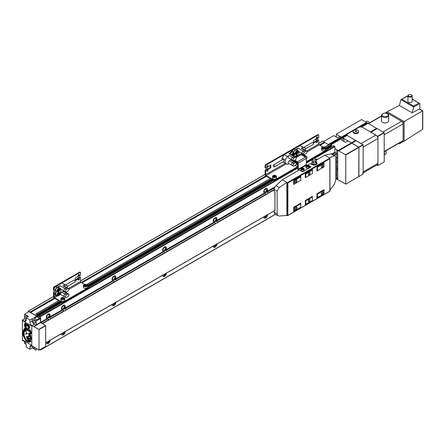 <?xml version="1.0" encoding="UTF-8"?>
<svg xmlns="http://www.w3.org/2000/svg" width="445" height="445" viewBox="0 0 445 445"><rect width="100%" height="100%" fill="white"/><g stroke="black" fill="none" stroke-linecap="round" stroke-linejoin="round"><path stroke-width="0.67" d="M317.691 159.31A2.681 1.546 120 0 0 317.535 159.193A2.681 1.546 120 0 0 316.195 159.327A2.681 1.546 120 0 0 315.811 159.594M316.623 159.922A1.608 0.929 120 0 0 316.061 159.994M266.889 192.24L266.983 191.461A2.681 1.546 120 0 0 266.972 188.385A2.681 1.546 120 0 0 265.632 188.519A2.681 1.546 120 0 0 263.879 190.872A2.681 1.546 120 0 0 264.274 193.024L266.789 194.154A2.681 1.546 120 0 0 267.401 193.92A2.681 1.546 120 0 0 268.012 193.447L268.196 192.991L266.889 192.24L274.576 187.807M264.169 192.946A2.681 1.546 120 0 0 265.376 192.752A2.681 1.546 120 0 0 267.095 190.505A2.681 1.546 120 0 0 266.839 188.324M265.376 191.873A1.608 0.929 120 0 0 266.427 190.454A1.608 0.929 120 0 0 266.182 189.169A1.608 0.929 120 0 0 265.376 189.247A1.608 0.929 120 0 0 264.324 190.666A1.608 0.929 120 0 0 264.575 191.956A1.608 0.929 120 0 0 265.376 191.873M49.473 317.769L49.562 316.985A2.681 1.546 120 0 0 49.551 313.909A2.681 1.546 120 0 0 48.21 314.042A2.681 1.546 120 0 0 46.464 316.395A2.681 1.546 120 0 0 46.858 318.548L49.367 319.682A2.681 1.546 120 0 0 49.979 319.443A2.681 1.546 120 0 0 50.591 318.976L50.775 318.52L49.473 317.769L62.751 310.104L64.536 310.922A2.681 1.546 120 0 0 65.148 310.688A2.681 1.546 120 0 0 65.76 310.215L65.943 309.759L64.642 309.008L113.314 280.912L115.099 281.73A2.681 1.546 120 0 0 115.711 281.496A2.681 1.546 120 0 0 116.323 281.023L116.507 280.567L115.205 279.816L163.871 251.72L165.662 252.538A2.681 1.546 120 0 0 166.274 252.304A2.681 1.546 120 0 0 166.886 251.831L167.07 251.375L165.768 250.624L214.434 222.528L216.226 223.345A2.681 1.546 120 0 0 216.837 223.112A2.681 1.546 120 0 0 217.449 222.639L217.633 222.183L216.331 221.432L264.998 193.336M46.747 318.47A2.681 1.546 120 0 0 47.954 318.275A2.681 1.546 120 0 0 49.673 316.028A2.681 1.546 120 0 0 49.417 313.847M47.954 317.402A1.608 0.929 120 0 0 49.006 315.983A1.608 0.929 120 0 0 48.761 314.693A1.608 0.929 120 0 0 47.954 314.776A1.608 0.929 120 0 0 46.903 316.189A1.608 0.929 120 0 0 47.153 317.48A1.608 0.929 120 0 0 47.954 317.402M64.642 309.008L64.731 308.229A2.681 1.546 120 0 0 64.72 305.153A2.681 1.546 120 0 0 63.379 305.287A2.681 1.546 120 0 0 61.633 307.64A2.681 1.546 120 0 0 62.027 309.792L62.751 310.104M61.916 309.714A2.681 1.546 120 0 0 63.123 309.52A2.681 1.546 120 0 0 64.842 307.272A2.681 1.546 120 0 0 64.586 305.092M63.123 308.641A1.608 0.929 120 0 0 64.175 307.228A1.608 0.929 120 0 0 63.93 305.938A1.608 0.929 120 0 0 63.123 306.015A1.608 0.929 120 0 0 62.072 307.434A1.608 0.929 120 0 0 62.322 308.724A1.608 0.929 120 0 0 63.123 308.641M115.205 279.816L115.294 279.037A2.681 1.546 120 0 0 115.283 275.961A2.681 1.546 120 0 0 113.942 276.095A2.681 1.546 120 0 0 112.196 278.448A2.681 1.546 120 0 0 112.585 280.6L113.314 280.912M112.479 280.522A2.681 1.546 120 0 0 113.686 280.328A2.681 1.546 120 0 0 115.405 278.081A2.681 1.546 120 0 0 115.149 275.9M113.686 279.449A1.608 0.929 120 0 0 114.738 278.036A1.608 0.929 120 0 0 114.493 276.745A1.608 0.929 120 0 0 113.686 276.823A1.608 0.929 120 0 0 112.635 278.242A1.608 0.929 120 0 0 112.885 279.532A1.608 0.929 120 0 0 113.686 279.449M165.768 250.624L165.857 249.845A2.681 1.546 120 0 0 165.846 246.769A2.681 1.546 120 0 0 164.505 246.903A2.681 1.546 120 0 0 162.753 249.256A2.681 1.546 120 0 0 163.148 251.408L163.871 251.72M163.042 251.33A2.681 1.546 120 0 0 164.249 251.136A2.681 1.546 120 0 0 165.968 248.889A2.681 1.546 120 0 0 165.712 246.708M164.249 250.257A1.608 0.929 120 0 0 165.301 248.844A1.608 0.929 120 0 0 165.056 247.554A1.608 0.929 120 0 0 164.249 247.631A1.608 0.929 120 0 0 163.198 249.05A1.608 0.929 120 0 0 163.448 250.34A1.608 0.929 120 0 0 164.249 250.257M216.331 221.432L216.42 220.653A2.681 1.546 120 0 0 216.409 217.577A2.681 1.546 120 0 0 215.069 217.711A2.681 1.546 120 0 0 213.316 220.064A2.681 1.546 120 0 0 213.711 222.216L214.434 222.528M213.606 222.138A2.681 1.546 120 0 0 214.813 221.944A2.681 1.546 120 0 0 216.531 219.696A2.681 1.546 120 0 0 216.276 217.516M214.813 221.065A1.608 0.929 120 0 0 215.864 219.652A1.608 0.929 120 0 0 215.619 218.362A1.608 0.929 120 0 0 214.813 218.439A1.608 0.929 120 0 0 213.761 219.858A1.608 0.929 120 0 0 214.012 221.148A1.608 0.929 120 0 0 214.813 221.065M268.196 214.301L268.012 214.407A2.681 1.546 120 0 0 267.401 214.646A2.681 1.546 120 0 0 266.789 215.113L217.449 243.604A2.681 1.546 120 0 0 216.837 243.838A2.681 1.546 120 0 0 216.226 244.305L166.886 272.796A2.681 1.546 120 0 0 166.274 273.03A2.681 1.546 120 0 0 165.662 273.497L116.323 301.988A2.681 1.546 120 0 0 115.711 302.222A2.681 1.546 120 0 0 115.099 302.689L65.76 331.18A2.681 1.546 120 0 0 65.148 331.414A2.681 1.546 120 0 0 64.536 331.881L50.591 339.935A2.681 1.546 120 0 0 49.979 340.169A2.681 1.546 120 0 0 49.367 340.642L48.883 340.92M46.313 342.478A2.681 1.546 120 0 0 46.87 343.662A2.681 1.546 120 0 0 48.21 343.529A2.681 1.546 120 0 0 50.101 340.108M46.747 343.579A2.681 1.546 120 0 0 47.954 343.384A2.681 1.546 120 0 0 49.846 340.253M46.858 342.166A1.608 0.929 120 0 0 47.153 342.589A1.608 0.929 120 0 0 47.954 342.505A1.608 0.929 120 0 0 49.056 340.892L45.679 342.845M61.482 333.717A2.681 1.546 120 0 0 62.039 334.901A2.681 1.546 120 0 0 63.379 334.774A2.681 1.546 120 0 0 65.27 331.347M61.916 334.818A2.681 1.546 120 0 0 63.123 334.623A2.681 1.546 120 0 0 65.014 331.497M62.027 333.405A1.608 0.929 120 0 0 62.322 333.828A1.608 0.929 120 0 0 63.123 333.75A1.608 0.929 120 0 0 64.225 332.137M112.045 304.525A2.681 1.546 120 0 0 112.602 305.709A2.681 1.546 120 0 0 113.942 305.582A2.681 1.546 120 0 0 115.834 302.155M112.479 305.626A2.681 1.546 120 0 0 113.686 305.431A2.681 1.546 120 0 0 115.578 302.305M112.591 304.213A1.608 0.929 120 0 0 112.885 304.636A1.608 0.929 120 0 0 113.686 304.558A1.608 0.929 120 0 0 114.788 302.945M162.609 275.333A2.681 1.546 120 0 0 163.165 276.517A2.681 1.546 120 0 0 164.505 276.384A2.681 1.546 120 0 0 166.397 272.963M163.042 276.434A2.681 1.546 120 0 0 164.249 276.239A2.681 1.546 120 0 0 166.141 273.108M163.154 275.021A1.608 0.929 120 0 0 163.448 275.444A1.608 0.929 120 0 0 164.249 275.366A1.608 0.929 120 0 0 165.351 273.753M213.172 246.141A2.681 1.546 120 0 0 213.728 247.325A2.681 1.546 120 0 0 215.069 247.192A2.681 1.546 120 0 0 216.96 243.771M213.606 247.242A2.681 1.546 120 0 0 214.813 247.047A2.681 1.546 120 0 0 216.704 243.916M213.717 245.829A1.608 0.929 120 0 0 214.012 246.252A1.608 0.929 120 0 0 214.813 246.174A1.608 0.929 120 0 0 215.914 244.561M263.735 216.949A2.681 1.546 120 0 0 264.291 218.133A2.681 1.546 120 0 0 265.632 218A2.681 1.546 120 0 0 267.523 214.579M264.169 218.05A2.681 1.546 120 0 0 265.376 217.855A2.681 1.546 120 0 0 267.267 214.724M264.274 216.637A1.608 0.929 120 0 0 264.575 217.06A1.608 0.929 120 0 0 265.376 216.982A1.608 0.929 120 0 0 266.477 215.369M266.789 215.113L266.299 215.397L266.789 215.113M216.226 244.305L215.742 244.589L216.226 244.305M165.662 273.497L165.178 273.781L165.662 273.497M115.099 302.689L114.615 302.973L115.099 302.689M64.536 331.881L64.052 332.165L64.536 331.881M165.79 250.057L213.873 222.3L165.857 249.845M115.227 279.249L163.309 251.492L115.294 279.037M64.664 308.441L112.746 280.684L64.731 308.229M49.495 317.202L62.183 309.876L49.562 316.985M47.014 318.631L40.667 322.297L47.014 318.631M216.353 220.865L264.436 193.108L216.42 220.653M331.742 145.209L325.773 148.658L331.697 145.309L331.586 144.425L330.351 144.002M326.535 149.097L331.18 146.416L331.18 145.61M331.18 146.416L331.436 146.833M332.003 153.92L334.901 152.246L334.901 146.628L333.511 145.71M334.901 152.246L336.67 153.809L336.67 174.768L335.78 175.28L336.67 174.768M319.894 145.265L324.744 142.461L322.72 141.104L318.72 143.418L322.72 141.104M324.744 142.461L328.727 144.814M39.238 316.178L37.53 317.168L36.902 316.317L36.902 315.138L37.463 315.11L37.313 314.32L36.151 313.736L35.823 315.505L30.577 312.473L54.846 298.462M28.235 312.04L28.552 311.016L30.577 312.473M39.872 349.659L40.551 349.97L40.623 349.242M42.392 323.676L40.94 322.692L47.582 318.859M40.667 322.297L40.94 322.692M40.623 322.147L40.623 316.523L39.277 315.505L39.794 317.986L39.177 318.119L39.794 317.758M54.023 291.859A0.718 0.412 120 0 0 53.517 292.732L53.517 296.531L28.447 311.005L53.517 296.531A1.43 0.823 -120 0 0 54.529 298.278L62.116 302.661A0.718 0.412 0 0 0 63.123 302.661L88.661 287.915A0.718 0.412 0 0 0 88.867 287.626L88.867 287.042A0.718 0.412 0 0 0 88.661 286.747L87.342 285.985M268.413 168.961L266.138 169.979L265.632 169.69A0.718 0.412 120 0 0 265.125 170.563L265.125 174.362L80.567 280.912L265.125 174.362A1.43 0.823 -120 0 0 266.138 176.109L273.719 180.492A0.718 0.412 0 0 0 274.732 180.492L297.738 167.209M337.733 162.358A6.08 3.51 60 0 1 336.67 160.957M343.267 141.093L343.902 140.731L343.902 138.54L342.822 137.917L347.295 135.336A2.859 1.652 0 0 0 347.996 136.003L355.778 140.581L338.517 150.788L345.62 154.715L358.765 147.123L351.817 143.162L338.701 150.744M355.778 140.581L338.517 150.788M347.195 135.269L342.561 137.944L342.311 137.622L347.161 134.835A2.859 1.652 0 0 0 347.996 136.003L361.145 143.59L375.908 135.069L362.758 127.476A2.859 1.652 0 0 0 358.714 127.476L347.996 133.667A2.859 1.652 0 0 0 347.161 134.835L342.622 137.961L331.464 144.352M347.256 134.407L330.958 144.058M366.702 122.598L341.549 137.36L336.314 134.162L361.596 119.566L366.702 122.598L328.683 144.786M336.67 170.713L337.733 170.157M336.67 167.937A1.074 0.617 -120 0 0 337.327 168.755L337.733 168.989M337.733 166.742A6.08 3.51 60 0 1 336.67 166.697M337.733 157.313L336.67 157.864M337.121 157.663A6.08 3.51 60 0 1 337.733 158.392M337.733 177.088A8.583 4.956 120 0 1 336.72 178.428L337.733 179.012L337.733 150.794L336.72 150.21L336.72 157.897M336.72 178.428L336.72 170.741M343.902 138.54L341.371 140.003L345.42 142.333L347.945 140.876L351.4 142.867L342.717 137.905L331.519 144.38M343.902 140.731A2.859 1.652 -120 0 0 344.002 141.521M323.548 141.532L333.789 135.619L337.683 137.867L340.208 136.409L341.287 137.032L328.265 144.547M358.765 176.609L358.92 147.384L351.795 143.184M347.167 134.696L342.055 137.65L341.704 137.327L330.468 143.818M331.252 144.23L342.311 137.622L331.013 144.091M330.752 143.941L341.805 137.333L330.546 143.83M347.161 134.757L331.058 144.119M338.384 150.621L334.901 148.524M331.703 146.678L331.18 146.377M351.85 143.151L356.172 140.72L363.165 144.936L363.165 174.067L358.92 176.52L358.92 147.384L345.771 154.977L345.62 154.715M358.92 176.52L345.771 184.108L345.771 154.977M335.78 178.517L345.771 184.108M367.492 123.02L360.606 126.997L367.492 123.02L367.904 123.365M359.093 127.292L366.986 122.731L367.253 122.976M361.524 127.059L367.998 123.31L377.004 128.622M376.681 128.271L370.412 131.892L362.758 127.476A2.859 1.652 0 0 0 361.613 127.07L361.407 127.125M370.83 132.187L377.927 136.409L377.927 165.546L376.743 165.034M336.314 134.162L336.164 136.993M363.165 144.936L358.92 147.384L358.765 147.123L363.014 144.669M331.575 144.414L342.695 137.933M331.008 144.085L342.188 137.638M347.523 134.028L341.682 137.349M328.477 144.669L366.569 122.436M367.336 123.054L360.506 126.997M367.843 123.348L361.44 127.042M376.943 128.599L370.824 132.132M377.927 165.546L384.202 161.924L384.202 132.788L377.099 128.566L370.88 132.165L377.099 128.566M367.086 122.731L359.343 127.203M384.046 132.527L377.777 136.148M384.202 132.788L377.927 136.409M367.592 123.026L360.717 126.992M403.509 141.271L399.899 143.574A0.718 0.412 -60 0 1 399.871 143.59A0.718 0.412 -60 0 1 399.515 143.624A0.718 0.412 -60 0 1 399.371 143.329L399.115 143.134M408.521 94.957L408.771 94.813A1.786 1.035 0 0 0 408.771 96.27A1.786 1.035 0 0 0 411.302 96.27A1.786 1.035 0 0 0 411.302 94.813A1.786 1.035 0 0 0 408.771 94.813L408.521 94.957A2.147 1.24 0 0 0 407.893 95.831L407.893 101.377A2.147 1.24 0 0 0 409.216 102.522A2.147 1.24 0 0 0 411.553 102.255A2.147 1.24 0 0 0 412.181 101.377L412.181 95.831A2.147 1.24 0 0 0 411.553 94.957A2.147 1.24 0 0 0 411.414 94.885M407.893 95.831A2.147 1.24 0 0 0 409.216 96.977A2.147 1.24 0 0 0 411.553 96.71A2.147 1.24 0 0 0 412.181 95.831M382.605 113.859L382.861 113.714A3.182 1.836 0 0 0 382.861 116.312A3.182 1.836 0 0 0 387.361 116.312A3.182 1.836 0 0 0 387.361 113.714A3.182 1.836 0 0 0 382.861 113.714L382.605 113.859A3.538 2.041 0 0 0 381.571 115.305L381.571 120.851A3.538 2.041 0 0 0 383.757 122.737A3.538 2.041 0 0 0 387.612 122.297A3.538 2.041 0 0 0 388.652 120.851L388.652 115.305A3.538 2.041 0 0 0 387.612 113.859A3.538 2.041 0 0 0 387.478 113.787M381.571 115.305A3.538 2.041 0 0 0 383.757 117.191A3.538 2.041 0 0 0 387.612 116.751A3.538 2.041 0 0 0 388.652 115.305M369.311 122.959A2.503 1.446 -120 0 0 367.937 121.407A2.503 1.446 -120 0 0 366.686 121.285L365.629 121.891M369.367 122.926A2.219 1.279 -120 0 0 368.137 121.524A2.219 1.279 -120 0 0 368.043 121.474M384.43 154.799L385.637 154.104A2.503 1.446 -120 0 0 386.154 152.958L386.154 152.724A2.219 1.279 -120 0 0 385.559 150.961L398.965 143.218A0.718 0.412 60 0 1 398.965 143.218M386.154 152.958A2.503 1.446 -120 0 0 385.498 150.994M402.564 141.143L403.109 141.171L403.081 123.543A2.147 1.24 -120 0 0 401.88 121.457L386.627 112.618A0.718 0.412 120 0 1 387.161 111.762L399.376 105.443L400.945 99.691L407.103 96.059L407.893 96.515M401.896 99.307L413.628 106.077L413.628 107.011L400.945 99.691L407.103 96.298L407.893 96.754M413.628 107.011L419.846 103.657L412.181 98.99M419.846 109.12L419.846 103.657L418.834 103.073L413.628 106.077M386.627 112.618L386.371 113.108M384.897 113.18L386.738 112.223M403.109 141.171A0.718 0.412 0 0 0 404.121 141.137L422.566 129.311A0.718 0.412 0 0 0 422.75 129.033L422.75 110.794L419.696 109.036A0.718 0.412 -60 0 0 419.368 109.053L422.539 110.916M402.859 141.315L402.859 140.731A0.718 0.412 60 0 1 402.708 141.059L384.452 151.6M402.859 140.731L384.452 151.356L384.452 154.51A2.147 1.24 60 0 1 384.202 155.333M386.099 113.264L386.521 113.019A0.718 0.412 60 0 1 386.877 113.058L386.399 113.33M386.371 112.763L386.877 113.058M399.115 143.474L398.82 143.301M401.88 121.457L403.081 122.153L422.566 110.9L422.566 129.311M399.376 105.443L412.12 112.802L419.368 109.053M412.12 112.802L413.594 107.267M362.575 173.216A2.859 1.652 -120 0 0 363.165 171.909L377.927 163.382A2.859 1.652 60 0 1 377.338 164.695L363.165 172.877M375.908 135.069A2.859 1.652 60 0 1 377.927 138.567L363.165 147.095L363.165 171.909M358.637 131.447L358.637 132.032A2.753 1.591 180 0 1 356.94 133.5A2.753 1.591 180 0 1 353.936 133.155A2.753 1.591 180 0 1 353.13 132.032L353.13 131.447A2.753 1.591 180 0 1 354.832 129.979A2.753 1.591 180 0 1 357.83 130.324A2.753 1.591 180 0 1 358.637 131.447A2.753 1.591 180 0 1 356.94 132.916A2.753 1.591 180 0 1 353.936 132.571A2.753 1.591 180 0 1 353.13 131.447M356.1 130.897L355.299 131.025L355.088 131.481L356.467 131.698L356.684 131.236L356.1 130.897L355.182 131.536M356.584 131.442L356.1 131.164M377.927 138.567L377.927 163.382M33.147 346.51A1.502 0.868 -120 0 0 34.204 348.201A1.502 0.868 -120 0 0 34.955 348.274A1.502 0.868 -120 0 0 35.177 348.023M34.204 320.639A1.502 0.868 -120 0 0 33.453 320.567A1.502 0.868 -120 0 0 33.225 321.768A1.502 0.868 -120 0 0 34.204 323.092A1.502 0.868 -120 0 0 34.955 323.17A1.502 0.868 -120 0 0 35.183 321.963A1.502 0.868 -120 0 0 34.204 320.639M25.51 342.667A1.608 0.929 -120 0 0 25.799 343.184M27.362 317.107A1.608 0.929 -120 0 0 26.466 316.089A1.608 0.929 -120 0 0 25.665 316.006A1.608 0.929 -120 0 0 25.376 317.135A1.608 0.929 -120 0 0 26.216 318.537M34.004 326.485L36.279 325.139L36.051 320.806L32.229 318.598L29.954 319.944L29.954 322.191A2.859 1.652 -120 0 0 31.979 325.69L39.026 329.539L39.026 350.132L31.979 345.837A2.859 1.652 -120 0 0 30.549 345.693A2.859 1.652 -120 0 0 29.954 347L29.954 349.247L32.229 347.962L36.051 350.171L36.173 348.602M32.229 345.982L32.229 347.962M32.229 318.598L32.229 320.873A2.859 1.652 -120 0 0 34.254 324.377L35.928 325.345M29.954 349.247L26.216 347.083L26.216 344.842A2.859 1.652 -120 0 0 24.191 341.337L22.25 340.219L22.25 339.78L31.779 345.281L31.779 326.013L22.25 320.511L22.25 320.077L24.191 321.195A2.859 1.652 -120 0 0 25.621 321.34A2.859 1.652 -120 0 0 26.216 320.027L26.216 317.786L28.491 316.44L24.497 314.276L24.497 318.748L26.216 319.738M24.497 341.543L24.497 343.356L26.194 344.474M22.25 320.077L24.497 318.748M34.321 318.331L36.929 316.823L39.505 318.309M36.929 316.823L36.74 316.178L33.72 317.98L36.913 319.827L39.961 318.041L40.373 318.275L36.051 320.806M29.954 319.944L26.216 317.786M36.173 324.872L40.523 322.425L45.529 325.49L38.921 329.356M39.026 329.539L45.679 325.751L45.529 325.49M39.026 350.132L45.679 346.421L45.679 325.751M38.921 350.187L45.679 346.421M24.497 314.276L28.897 311.65L36.74 316.178M24.62 314.203L28.897 311.65M40.523 322.425L40.373 318.275M36.173 321.017L40.523 318.542M312.279 162.308L311.728 162.809L312.368 164.194L314.76 164.561L316.512 163.549L315.872 162.169M309.114 172.755L309.114 172.755A1.252 0.723 -60 0 1 309.998 173.266A1.252 0.723 -60 0 1 309.114 174.796A1.252 0.723 -60 0 1 308.229 174.284A1.252 0.723 -60 0 1 309.114 172.755L309.114 172.755M309.047 172.793A1.074 0.617 -60 0 1 309.525 172.771A1.074 0.617 -60 0 1 309.687 173.633A1.074 0.617 -60 0 1 308.986 174.579A1.074 0.617 -60 0 1 308.452 174.629A1.074 0.617 -60 0 1 308.229 174.212M309.114 199.61L309.114 199.61A1.252 0.723 -60 0 1 309.998 200.122A1.252 0.723 -60 0 1 309.114 201.657A1.252 0.723 -60 0 1 308.229 201.146A1.252 0.723 -60 0 1 309.114 199.61L309.114 199.61M309.047 199.649A1.074 0.617 -60 0 1 309.525 199.633A1.074 0.617 -60 0 1 309.687 200.489A1.074 0.617 -60 0 1 308.986 201.435A1.074 0.617 -60 0 1 308.452 201.49A1.074 0.617 -60 0 1 308.229 201.068M322.258 165.017L322.258 165.017A1.43 0.823 -60 0 1 323.27 165.601A1.43 0.823 -60 0 1 322.258 167.353A1.43 0.823 -60 0 1 321.251 166.769A1.43 0.823 -60 0 1 322.258 165.017L322.258 165.017M322.158 165.084A1.157 0.667 -60 0 1 322.647 165.073A1.157 0.667 -60 0 1 322.825 166.002A1.157 0.667 -60 0 1 322.069 167.02A1.157 0.667 -60 0 1 321.49 167.081A1.157 0.667 -60 0 1 321.257 166.653M295.97 207.053L295.97 207.053A1.43 0.823 -60 0 1 296.976 207.637A1.43 0.823 -60 0 1 295.97 209.389A1.43 0.823 -60 0 1 294.957 208.805A1.43 0.823 -60 0 1 295.97 207.053L295.97 207.053M295.864 207.12A1.157 0.667 -60 0 1 296.353 207.109A1.157 0.667 -60 0 1 296.531 208.037A1.157 0.667 -60 0 1 295.775 209.061A1.157 0.667 -60 0 1 295.196 209.117A1.157 0.667 -60 0 1 294.963 208.688M322.258 191.873L322.258 191.873A1.43 0.823 -60 0 1 323.27 192.457A1.43 0.823 -60 0 1 322.258 194.209A1.43 0.823 -60 0 1 321.251 193.625A1.43 0.823 -60 0 1 322.258 191.873L322.258 191.873M322.158 191.94A1.157 0.667 -60 0 1 322.647 191.929A1.157 0.667 -60 0 1 322.825 192.857A1.157 0.667 -60 0 1 322.069 193.881A1.157 0.667 -60 0 1 321.49 193.937A1.157 0.667 -60 0 1 321.257 193.508M295.97 180.197L295.97 180.197A1.43 0.823 -60 0 1 296.976 180.781A1.43 0.823 -60 0 1 295.97 182.533A1.43 0.823 -60 0 1 294.957 181.949A1.43 0.823 -60 0 1 295.97 180.197L295.97 180.197M295.864 180.264A1.157 0.667 -60 0 1 296.353 180.253A1.157 0.667 -60 0 1 296.531 181.182A1.157 0.667 -60 0 1 295.775 182.2A1.157 0.667 -60 0 1 295.196 182.261A1.157 0.667 -60 0 1 294.963 181.833M315.11 158.693A1.402 0.807 180 0 1 315.438 158.993A1.402 0.807 180 0 1 314.871 159.95A1.402 0.807 180 0 1 313.13 159.838A1.402 0.807 180 0 1 312.802 158.993A1.402 0.807 180 0 1 315.11 158.693M316.356 161.162L315.594 162.703A1.791 1.035 180 0 1 312.857 162.848A1.791 1.035 180 0 1 312.646 162.703L312.006 161.785L312.201 159.961A2.036 1.179 180 0 0 312.679 161.19A2.036 1.179 180 0 0 315.21 161.351A2.036 1.179 180 0 0 316.039 159.961L315.438 158.993M315.639 162.447L315.639 161.457L315.639 162.447M316.234 161.329L316.039 159.961M313.725 162.775L313.402 161.769L313.725 162.775M303.679 168.388A1.608 0.929 180 0 1 304.152 169.044L304.152 170.274A1.608 0.929 180 0 1 303.156 171.13A1.608 0.929 180 0 1 301.404 170.93A1.608 0.929 180 0 1 300.931 170.274L300.931 169.044A1.608 0.929 180 0 1 301.515 168.332M308.735 165.473A1.608 0.929 180 0 1 309.208 166.13L309.208 167.353A1.608 0.929 180 0 1 308.213 168.21A1.608 0.929 180 0 1 306.46 168.01A1.608 0.929 180 0 1 305.988 167.353L305.988 166.13A1.608 0.929 180 0 1 306.572 165.412M308.179 166.23L308.396 165.768L307.812 165.434L307.011 165.557L306.8 166.018L308.179 166.23M307.011 166.141L307.011 165.557M307.812 166.285L307.812 165.434M303.123 169.15L303.34 168.688L302.756 168.355L301.955 168.477L301.743 168.939L303.123 169.15M301.955 169.061L301.955 168.477M302.756 169.206L302.756 168.355M312.09 161.012L312.006 161.785M316.512 163.549L316.512 164.439M314.76 164.561L314.76 165.067M312.368 164.194L312.368 164.789M311.728 162.809L311.995 164.606M311.728 163.799L311.161 164.127M317.018 163.877A3.037 1.752 0 0 0 316.417 163.259M308.085 165.123L310.254 163.604L311.973 164.594A3.037 1.752 0 0 0 315.282 164.973A3.037 1.752 0 0 0 317.157 163.354A3.037 1.752 0 0 0 316.267 162.114L316.128 162.03M329.951 190.071L334.373 184.191L335.78 180.175L335.78 157.302L335.191 155.75L334.373 155.744L329.339 157.836L329.845 158.131L329.845 158.715L287.876 182.94L282.314 179.73L299.251 169.951L302.033 171.559A0.718 0.412 0 0 0 303.045 171.559L310.632 167.181A0.718 0.412 0 0 0 310.838 166.886A0.718 0.412 0 0 0 310.632 166.597L309.069 165.69M274.86 192.368L274.982 209.89M274.86 209.901L274.226 210.268L274.982 210.201L274.982 192.529L274.226 191.584L274.226 189.487A3.577 2.064 120 0 1 275.995 185.682L282.314 179.73M293.694 207.203L294.195 207.492L300.77 203.699L300.77 203.115L293.694 207.203L293.694 211.286L300.77 207.203L300.77 203.699M293.694 180.342L293.694 184.43L300.77 180.342L300.77 176.843L294.195 180.637L293.694 180.342L300.77 176.259L300.77 176.843M293.694 184.43L300.77 180.342M305.32 173.628L305.32 177.716L312.401 173.628L312.401 170.129L305.826 173.923L305.32 173.628L312.401 169.545L312.401 170.129M305.32 177.716L312.401 173.628M305.32 200.489L305.826 200.778L312.401 196.985L312.401 196.401L305.32 200.489L305.32 204.572L312.401 200.489L312.401 196.985M286.864 215.402L286.864 182.355L279.26 187.567L277.129 191.166L277.129 214.039L278.019 215.764L279.26 216.009L286.864 215.402L287.37 215.697L287.37 182.65L329.845 158.131L329.845 191.172L287.37 215.697L287.876 215.402L287.876 182.94M316.951 166.914L317.457 167.209L324.032 163.415L324.032 162.831L316.951 166.914L316.951 171.002L324.032 166.914L324.032 163.415M316.951 171.002L324.032 166.914M316.951 193.775L317.457 194.065L324.032 190.271L324.032 189.687L316.951 193.775L316.951 197.858L324.032 193.775L324.032 190.271M293.694 211.286L300.77 207.203M305.32 204.572L312.401 200.489M316.951 197.858L324.032 193.775M317.457 194.065L317.457 197.569M305.826 200.778L305.826 204.283M294.195 207.492L294.195 210.997M335.191 155.75L332.137 153.987A3.577 2.064 120 0 0 331.108 153.859L324.789 155.21L316.161 160.189M329.339 157.836L324.789 155.21M274.226 210.268L274.226 212.36A3.577 2.064 120 0 0 274.966 214.001L278.019 215.764M317.457 167.209L317.457 170.713M305.826 173.923L305.826 177.427M294.195 180.637L294.195 184.141M310.46 167.276L309.208 166.53M299.101 170.04L298.245 169.25L306.332 164.578L306.332 158.448A1.074 0.617 -120 0 0 305.576 157.135L300.87 154.715L296.264 157.374M306.332 164.578L306.872 165.184M294.162 160.473L297.738 162.831L297.738 168.961A1.074 0.617 -120 0 0 298.495 170.274L298.595 170.329M298.245 169.25L298.245 163.12A1.074 0.617 -120 0 0 297.482 161.808L294.668 160.183M266.789 166.808A0.879 0.506 120 0 0 266.894 166.758A0.879 0.506 120 0 0 267.506 165.562M267.401 167.047A0.879 0.506 120 0 0 267.973 166.274A0.879 0.506 120 0 0 267.84 165.568A0.879 0.506 120 0 0 267.401 165.612A0.879 0.506 120 0 0 266.828 166.391A0.879 0.506 120 0 0 266.961 167.092A0.879 0.506 120 0 0 267.401 167.047M266.789 170.897A0.879 0.506 120 0 0 266.894 170.847A0.879 0.506 120 0 0 267.506 169.651M267.401 171.136A0.879 0.506 120 0 0 267.973 170.363A0.879 0.506 120 0 0 267.84 169.656A0.879 0.506 120 0 0 267.401 169.701A0.879 0.506 120 0 0 266.828 170.474A0.879 0.506 120 0 0 266.961 171.18A0.879 0.506 120 0 0 267.401 171.136M295.102 165.362A1.969 1.135 0 0 0 295.586 165.818A1.969 1.135 0 0 0 297.738 166.063M275.867 175.63A1.969 1.135 180 0 1 276.445 176.431L275.822 175.53C274.098 174.946 272.991 175.247 272.512 176.431L272.512 178.011A1.969 1.135 0 0 0 273.085 178.812A1.969 1.135 0 0 0 275.233 179.057A1.969 1.135 0 0 0 276.445 178.011L276.445 176.431A1.969 1.135 180 0 1 275.233 177.483A1.969 1.135 180 0 1 273.085 177.232A1.969 1.135 180 0 1 272.512 176.431A1.969 1.135 180 0 1 273.169 175.586M275.166 176.687L273.786 176.587M275.21 176.676L275.477 176.103L274.743 175.68L273.747 175.836L273.48 176.409L274.209 176.832L275.21 176.676M273.747 176.565L273.747 175.836M274.743 176.442L274.743 175.68M297.666 163.693L296.426 163.576M296.409 163.665L297.738 163.627M297.243 163.448L297.243 162.692L296.292 162.837M297.738 162.976L297.243 162.692M265.776 168.266A0.718 0.412 120 0 1 265.632 167.937L265.632 165.896A0.718 0.412 120 0 1 266.138 165.017L265.632 164.728A0.718 0.412 120 0 0 265.125 165.601L265.125 167.643A0.718 0.412 120 0 0 265.27 167.971L265.776 168.266A0.718 0.412 120 0 0 266.138 168.227L270.688 165.017M268.263 168.755L270.182 167.643L270.432 165.162M268.663 169.106L270.688 167.937L270.938 165.162M267.907 168.666L265.632 169.69M266.138 169.979A0.718 0.412 120 0 0 265.632 170.858L265.125 170.563M315.683 139.04L316.195 139.329L318.214 138.161A0.718 0.412 120 0 0 318.72 137.288L318.72 135.241A0.718 0.412 120 0 0 318.57 134.913A0.718 0.412 120 0 0 318.214 134.952L292.682 149.692A0.718 0.412 120 0 0 292.176 150.566L292.176 151.3L292.176 150.566A0.718 0.412 120 0 0 292.026 150.243L291.52 149.948A0.718 0.412 120 0 0 291.164 149.982L265.632 164.728M292.026 150.243A0.718 0.412 120 0 0 291.67 150.277L291.164 149.982M265.632 170.858L265.632 174.651A0.718 0.412 -120 0 0 266.138 175.525L273.719 179.908A0.718 0.412 0 0 0 274.732 179.908L297.738 166.625M266.138 165.017L291.67 150.277M296.298 162.292L293.539 160.695L296.298 162.292M273.92 166.769A1.074 0.617 -120 0 0 274.459 166.825A1.074 0.617 -120 0 0 274.621 165.963A1.074 0.617 -120 0 0 273.92 165.017A1.074 0.617 -120 0 0 273.386 164.967A1.074 0.617 -120 0 0 273.219 165.824A1.074 0.617 -120 0 0 273.92 166.769M274.459 166.825L283.71 161.479A1.074 0.617 -120 0 0 283.877 160.623A1.074 0.617 -120 0 0 283.176 159.677A1.074 0.617 -120 0 0 282.636 159.621L273.386 164.967M291.803 154.71A1.969 1.135 -60 0 1 293.083 152.991A1.969 1.135 -60 0 1 294.067 152.891L292.704 152.107A1.969 1.135 120 0 0 291.72 152.201A1.969 1.135 120 0 0 290.44 153.92M288.866 163.571L287.476 164.377L282.72 162.052M293.461 152.54A2.503 1.446 120 0 0 292.971 151.756A2.503 1.446 120 0 0 291.72 151.884L290.407 151.122L284.338 154.626L282.063 158.142L285.195 159.955L287.476 156.434L289.317 155.372A1.535 0.89 120 0 0 288.316 156.723A1.535 0.89 120 0 0 288.549 157.958L291.786 159.827A1.535 0.89 120 0 0 292.003 159.894M284.338 154.626L287.476 156.434M294.023 165.985L295.385 165.195A1.485 0.857 120 0 0 296.359 163.888A1.485 0.857 120 0 0 296.131 162.692A1.485 0.857 120 0 0 295.385 162.77L294.023 163.554A1.485 0.857 120 0 0 293.049 164.867A1.485 0.857 120 0 0 293.277 166.057A1.485 0.857 120 0 0 294.023 165.985M296.131 162.692L294.662 161.846A1.485 0.857 120 0 0 293.917 161.919L292.554 162.709A1.485 0.857 120 0 0 291.581 164.021A1.485 0.857 120 0 0 291.809 165.212L293.277 166.057M294.023 160.556L295.385 159.766A1.485 0.857 120 0 0 296.359 158.453A1.485 0.857 120 0 0 296.131 157.263A1.485 0.857 120 0 0 295.385 157.335L294.023 158.125A1.485 0.857 120 0 0 293.049 159.438A1.485 0.857 120 0 0 293.277 160.628A1.485 0.857 120 0 0 294.023 160.556M296.131 157.263L294.662 156.417A1.485 0.857 120 0 0 293.917 156.49L292.554 157.28A1.485 0.857 120 0 0 291.581 158.592A1.485 0.857 120 0 0 291.809 159.783L293.277 160.628M294.857 161.958A1.535 0.89 120 0 0 294.69 161.802A1.535 0.89 120 0 0 293.917 161.88L292.554 162.67A1.535 0.89 120 0 0 291.547 164.021A1.535 0.89 120 0 0 291.786 165.256A1.535 0.89 120 0 0 292.003 165.323M294.69 161.802L291.453 159.933A1.535 0.89 120 0 0 290.685 160.011L289.317 160.801A1.535 0.89 120 0 0 288.316 162.152A1.535 0.89 120 0 0 288.549 163.387L291.786 165.256M294.857 156.529A1.535 0.89 120 0 0 294.69 156.373A1.535 0.89 120 0 0 293.917 156.451L292.554 157.241A1.535 0.89 120 0 0 291.547 158.592A1.535 0.89 120 0 0 291.786 159.827M292.604 155.116L293.211 153.87M293.238 155.528L293.867 154.738L293.867 153.898L293.238 153.842L292.604 154.626L292.604 155.172L293.238 155.528M293.211 154.359L293.867 154.738M293.917 156.451L288.861 153.531A1.535 0.89 -60 0 1 289.634 153.453L294.69 156.373M290.407 151.122A2.503 1.446 -60 0 1 291.659 151L292.971 151.756M291.77 159.816L291.77 160.117M288.861 153.531L291.72 151.884M285.195 159.955L285.195 163.487M282.063 158.142L282.063 159.955M316.339 142.289A0.879 0.506 120 0 0 316.445 142.239A0.879 0.506 120 0 0 317.057 141.043M316.951 142.528A0.879 0.506 120 0 0 317.524 141.755A0.879 0.506 120 0 0 317.391 141.048A0.879 0.506 120 0 0 316.951 141.093A0.879 0.506 120 0 0 316.378 141.866A0.879 0.506 120 0 0 316.512 142.572A0.879 0.506 120 0 0 316.951 142.528M316.339 138.2A0.879 0.506 120 0 0 316.445 138.15A0.879 0.506 120 0 0 317.057 136.954M316.951 138.44A0.879 0.506 120 0 0 317.524 137.666A0.879 0.506 120 0 0 317.391 136.96A0.879 0.506 120 0 0 316.951 137.004A0.879 0.506 120 0 0 316.378 137.778A0.879 0.506 120 0 0 316.512 138.484A0.879 0.506 120 0 0 316.951 138.44M324.917 147.312A1.969 1.135 180 0 1 325.49 148.118L324.872 147.217C323.142 146.628 322.041 146.928 321.557 148.118L321.557 149.692A1.969 1.135 0 0 0 322.136 150.493A1.969 1.135 0 0 0 324.277 150.744A1.969 1.135 0 0 0 325.49 149.692L325.49 148.118A1.969 1.135 180 0 1 324.277 149.164A1.969 1.135 180 0 1 322.136 148.919A1.969 1.135 180 0 1 321.557 148.118A1.969 1.135 180 0 1 322.213 147.267M324.216 148.369L322.836 148.274M324.255 148.363L324.522 147.785L323.793 147.367L322.792 147.518L322.525 148.096L323.259 148.519L324.255 148.363M322.792 148.252L322.792 147.518M323.793 148.124L323.793 147.367M292.682 149.692L292.176 149.398A0.718 0.412 120 0 0 291.703 150.054M318.57 134.913L318.069 134.624A0.718 0.412 120 0 0 317.708 134.657L292.176 149.398M315.939 139.185L313.414 140.642L313.486 143.14L315.689 141.955L315.939 141.516L315.433 141.226L313.414 142.684M315.939 141.516L316.195 141.082L315.689 140.787L315.433 141.226M315.689 140.787L317.708 139.619A0.718 0.412 120 0 1 318.069 139.585L318.57 139.875A0.718 0.412 120 0 0 318.214 139.914L317.708 139.619M316.195 141.082L318.214 139.914M306.555 151.022L318.72 144.002L318.72 140.203A0.718 0.412 120 0 0 318.57 139.875M306.332 162.247L326.808 150.421A0.718 0.412 0 0 0 327.019 150.132L327.019 149.548A0.718 0.412 0 0 0 326.808 149.253L325.49 148.491M306.332 161.663L326.808 149.837A0.718 0.412 0 0 0 327.019 149.548M318.72 144.002A0.718 0.412 -120 0 0 319.226 144.875L322.842 146.961M303.857 147.373L312.117 142.606A1.074 0.617 60 0 1 312.651 142.656A1.074 0.617 60 0 1 313.352 143.602A1.074 0.617 60 0 1 313.191 144.464L305.42 148.947M295.458 154.148A1.969 1.135 120 0 0 295.257 154.248A1.969 1.135 120 0 0 293.978 155.967M296.626 154.159A1.969 1.135 -60 0 1 295.641 154.254A1.969 1.135 -60 0 1 295.341 152.68A1.969 1.135 -60 0 1 296.626 150.95A1.969 1.135 -60 0 1 297.61 150.849L296.242 150.06A1.969 1.135 120 0 0 295.257 150.16A1.969 1.135 120 0 0 293.884 152.785M303.145 147.384L305.42 148.274L300.013 145.576L303.145 147.384L301.304 148.452A1.535 0.89 120 0 1 302.072 148.374L305.309 150.243A1.535 0.89 120 0 0 304.536 150.321L303.173 151.105A1.535 0.89 120 0 0 302.166 152.463A1.535 0.89 120 0 0 302.405 153.692A1.535 0.89 120 0 0 302.622 153.764M306.004 151.205L304.641 151.995A1.485 0.857 120 0 0 303.668 153.308A1.485 0.857 120 0 0 303.896 154.498A1.485 0.857 120 0 0 304.641 154.426L306.004 153.636A1.485 0.857 120 0 0 306.978 152.323A1.485 0.857 120 0 0 306.75 151.133A1.485 0.857 120 0 0 306.004 151.205L304.536 150.36L303.173 151.15A1.485 0.857 120 0 0 302.2 152.457A1.485 0.857 120 0 0 302.428 153.653L303.896 154.498M306.75 151.133L305.281 150.288A1.485 0.857 120 0 0 304.536 150.36M306.332 158.815A1.485 0.857 120 0 0 306.75 156.562A1.485 0.857 120 0 0 306.004 156.634L305.359 157.013M306.75 156.562L305.281 155.717A1.485 0.857 120 0 0 304.536 155.789L303.891 156.162M305.476 155.828A1.535 0.89 120 0 0 305.309 155.672A1.535 0.89 120 0 0 304.536 155.75L303.857 156.145M305.309 155.672L302.072 153.803A1.535 0.89 120 0 0 301.304 153.881L299.936 154.671A1.535 0.89 120 0 0 299.018 155.783M296.142 153.074L296.754 151.828M297.41 152.696L297.41 151.856L296.776 151.795L296.142 152.585L296.142 153.425L296.776 153.481L297.41 152.696L296.754 152.318M296.142 153.119L296.776 153.481M296.142 157.157L296.754 155.917M297.41 156.712L297.41 155.939L296.776 155.883L296.142 157.274M296.754 156.406L297.349 156.746M298.851 155.883L298.851 151.122A1.535 0.89 120 0 0 299.168 151.828L302.405 153.692M297.032 150.516L297.032 150.071A1.535 0.89 -60 0 1 298.117 148.191L295.257 149.837A2.503 1.446 120 0 0 293.511 152.574M292.287 151.361A2.503 1.446 -60 0 1 293.945 149.081L300.013 145.576M297.032 154.604L297.032 153.959M305.42 150.332L305.42 148.274M78.187 279.783A0.879 0.506 120 0 0 78.292 279.733A0.879 0.506 120 0 0 78.91 278.537M78.798 280.022A0.879 0.506 120 0 0 79.377 279.249A0.879 0.506 120 0 0 79.238 278.542A0.879 0.506 120 0 0 78.798 278.587A0.879 0.506 120 0 0 78.225 279.36A0.879 0.506 120 0 0 78.359 280.066A0.879 0.506 120 0 0 78.798 280.022M78.187 275.694A0.879 0.506 120 0 0 78.292 275.644A0.879 0.506 120 0 0 78.91 274.448M78.798 275.939A0.879 0.506 120 0 0 79.377 275.16A0.879 0.506 120 0 0 79.238 274.459A0.879 0.506 120 0 0 78.798 274.498A0.879 0.506 120 0 0 78.225 275.277A0.879 0.506 120 0 0 78.359 275.978A0.879 0.506 120 0 0 78.798 275.939M86.764 284.806A1.969 1.135 180 0 1 87.342 285.612L86.719 284.711C84.995 284.121 83.888 284.422 83.404 285.612L83.404 287.186A1.969 1.135 0 0 0 83.983 287.987A1.969 1.135 0 0 0 86.124 288.238A1.969 1.135 0 0 0 87.342 287.186L87.342 285.612A1.969 1.135 180 0 1 86.124 286.658A1.969 1.135 180 0 1 83.983 286.413A1.969 1.135 180 0 1 83.404 285.612A1.969 1.135 180 0 1 84.061 284.767M64.264 297.8A1.969 1.135 180 0 1 64.837 298.601L64.219 297.699C62.495 297.115 61.388 297.416 60.904 298.601L60.904 300.18A1.969 1.135 0 0 0 61.482 300.981A1.969 1.135 0 0 0 63.624 301.226A1.969 1.135 0 0 0 64.837 300.18L64.837 298.601A1.969 1.135 180 0 1 63.624 299.652A1.969 1.135 180 0 1 61.482 299.402A1.969 1.135 180 0 1 60.904 298.601A1.969 1.135 180 0 1 61.56 297.755M63.563 298.856L62.183 298.756M63.602 298.845L63.869 298.272L63.14 297.85L62.144 298.005L61.877 298.578L62.606 299.001L63.602 298.845M62.144 298.734L62.144 298.005M63.14 298.612L63.14 297.85M86.063 285.862L84.684 285.768M86.102 285.857L86.369 285.284L85.64 284.861L84.645 285.017L84.378 285.59L85.106 286.013L86.102 285.857M84.645 285.746L84.645 285.017M85.64 285.618L85.64 284.861M54.173 290.435A0.718 0.412 120 0 1 54.023 290.107L54.023 288.065A0.718 0.412 120 0 1 54.529 287.186L54.023 286.897A0.718 0.412 120 0 0 53.517 287.77L53.517 289.812A0.718 0.412 120 0 0 53.667 290.14L54.023 290.346M54.529 292.148A0.718 0.412 120 0 0 54.023 293.027L53.517 292.732M77.792 276.679L80.067 275.655A0.718 0.412 120 0 0 80.567 274.782L80.567 272.735A0.718 0.412 120 0 0 80.423 272.412L79.916 272.118A0.718 0.412 120 0 0 79.56 272.151L54.023 286.897M80.423 272.412A0.718 0.412 120 0 0 80.067 272.446L79.56 272.151M77.536 276.534L75.261 278.136L75.333 280.639L77.536 279.449L77.792 279.015L77.285 278.72L75.261 280.183M77.792 279.015L78.042 278.576L77.536 278.286L77.285 278.72M77.536 278.286L79.56 277.118A0.718 0.412 120 0 1 79.916 277.079L80.423 277.374A0.718 0.412 120 0 0 80.067 277.407L79.56 277.118M78.042 278.576L80.067 277.407M68.408 288.516L80.567 281.496L80.567 277.702A0.718 0.412 120 0 0 80.423 277.374M54.023 293.027L54.023 296.821A0.718 0.412 -120 0 0 54.529 297.694L62.116 302.077A0.718 0.412 0 0 0 63.123 302.077L88.661 287.331A0.718 0.412 0 0 0 88.867 287.042M54.529 287.186L80.067 272.446M80.567 281.496A0.718 0.412 -120 0 0 81.073 282.369L84.695 284.461M65.704 284.867L73.965 280.1A1.074 0.617 60 0 1 74.504 280.15A1.074 0.617 60 0 1 75.205 281.095A1.074 0.617 60 0 1 75.038 281.958L67.273 286.441M57.305 291.642A1.969 1.135 120 0 0 57.11 291.742A1.969 1.135 120 0 0 55.825 293.472A1.969 1.135 120 0 0 56.126 295.052L57.488 295.836A1.969 1.135 -60 0 1 57.188 294.262A1.969 1.135 -60 0 1 58.473 292.532A1.969 1.135 -60 0 1 59.458 292.432A1.969 1.135 -60 0 1 59.864 293.422M58.473 291.653A1.969 1.135 -60 0 1 57.488 291.753L58.579 291.664C59.953 290.463 60.247 289.356 59.458 288.343L58.089 287.559A1.969 1.135 120 0 0 57.11 287.654A1.969 1.135 120 0 0 55.825 289.389A1.969 1.135 120 0 0 56.126 290.963L57.488 291.753A1.969 1.135 -60 0 1 57.188 290.173A1.969 1.135 -60 0 1 58.473 288.443A1.969 1.135 -60 0 1 59.458 288.343A1.969 1.135 -60 0 1 59.864 289.339M64.998 284.883L67.273 285.773L61.861 283.07L64.998 284.883L63.151 285.946A1.535 0.89 120 0 1 63.919 285.868L67.156 287.737A1.535 0.89 120 0 0 66.388 287.815L65.02 288.605A1.535 0.89 120 0 0 64.019 289.956A1.535 0.89 120 0 0 64.252 291.191A1.535 0.89 120 0 0 64.475 291.258M67.851 288.705L66.489 289.489A1.485 0.857 120 0 0 65.515 290.802A1.485 0.857 120 0 0 65.743 291.992A1.485 0.857 120 0 0 66.489 291.92L67.851 291.13A1.485 0.857 120 0 0 68.825 289.823A1.485 0.857 120 0 0 68.597 288.627A1.485 0.857 120 0 0 67.851 288.705L66.388 287.854L65.02 288.644A1.485 0.857 120 0 0 64.052 289.956A1.485 0.857 120 0 0 64.28 291.147L65.743 291.992M68.597 288.627L67.128 287.781A1.485 0.857 120 0 0 66.388 287.854M67.851 294.134L66.489 294.918A1.485 0.857 120 0 0 65.515 296.231A1.485 0.857 120 0 0 65.743 297.421A1.485 0.857 120 0 0 66.489 297.349L67.851 296.559A1.485 0.857 120 0 0 68.825 295.252A1.485 0.857 120 0 0 68.597 294.056A1.485 0.857 120 0 0 67.851 294.134L66.388 293.283L65.02 294.073A1.485 0.857 120 0 0 64.052 295.385A1.485 0.857 120 0 0 64.28 296.576L65.743 297.421M68.597 294.056L67.128 293.211A1.485 0.857 120 0 0 66.388 293.283M67.323 293.322A1.535 0.89 120 0 0 67.156 293.166A1.535 0.89 120 0 0 66.388 293.244L65.02 294.034A1.535 0.89 120 0 0 64.019 295.385A1.535 0.89 120 0 0 64.252 296.62A1.535 0.89 120 0 0 64.475 296.687M67.156 293.166L63.919 291.303A1.535 0.89 120 0 0 63.151 291.375L61.788 292.165A1.535 0.89 120 0 0 60.698 294.045L60.698 288.616A1.535 0.89 120 0 0 61.015 289.322L64.252 291.191M57.995 290.568L58.601 289.322M59.257 290.19L59.257 289.35L58.623 289.295L57.995 290.079L57.995 290.924L58.623 290.98L59.257 290.19L58.601 289.812M57.995 290.613L58.623 290.98M57.995 294.657L58.601 293.411M59.257 294.279L59.257 293.439L58.623 293.377L57.995 294.167L57.995 295.007L58.623 295.063L59.257 294.279L58.601 293.9M57.995 294.701L58.623 295.063M58.879 288.01L58.879 287.565A1.535 0.89 -60 0 1 59.964 285.684L57.11 287.331A2.503 1.446 120 0 0 55.341 290.396L54.023 289.639A2.503 1.446 -60 0 1 55.792 286.574L61.861 283.07M55.859 295.397L54.54 294.64A2.503 1.446 -60 0 1 54.023 293.494L55.341 294.251A2.503 1.446 120 0 0 55.859 295.397A2.503 1.446 120 0 0 56.782 295.43M58.879 292.098L58.879 291.453M55.341 294.251L55.341 290.396M54.023 293.494L54.023 289.639M67.273 287.832L67.273 285.773M28.586 336.331A4.189 2.42 -120 0 1 29.837 336.848L29.871 336.809A0.718 0.412 -120 0 0 29.398 336.236A2.353 1.357 -120 0 0 28.552 336.253L28.769 336.225A4.189 2.42 60 0 1 29.754 336.581M29.737 333.016L29.192 333.177L30.321 336.887L30.316 338.328A0.968 0.562 -120 0 0 30.204 338.183A2.331 1.346 -120 0 0 30.238 337.811A2.331 1.346 -120 0 0 29.687 336.064L29.865 335.958A2.331 1.346 60 0 1 30.31 336.943M22.422 339.88L22.422 320.611L31.779 326.013L31.779 345.281L22.422 339.88M29.704 327.748L29.22 325.512L24.948 323.109L24.297 325.189L25.254 327.659L23.685 329.812L22.539 332.421L23.162 335.547L25.882 340.826L28.319 342.144L30.121 342.083L30.861 341.471L30.299 340.136L31.272 339.062L30.227 334.151L31.328 333.144L30.444 330.324L28.519 329.289L29.704 327.748M30.844 332.799L30.266 330.774L27.996 329.116L29.237 327.437L28.875 325.857L25.326 323.91L29.059 325.751L29.42 327.331L28.174 329.011L30.444 330.668L31.022 332.693L30.049 333.544L31.022 332.693M29.887 333.611L30.788 336.387L31.022 338.728L29.943 339.974L31.022 338.728M29.598 339.991L30.683 340.976L29.91 341.593L30.683 340.976M30.243 341.977L28.502 342.038L26.066 340.72L24.03 337.021L22.712 333.16L23.869 329.706L25.437 327.553L24.481 325.084L25.076 323.181M30.738 333.889L30.227 334.151M25.326 323.91L24.792 325.228L25.782 326.98L25.81 328.043L23.974 330.518L22.901 333.194L24.152 336.909L26.127 340.453L28.374 341.716L29.91 341.593M30.505 341.081L30.216 340.364M30.032 340.47L29.275 340.013L29.943 339.974M30.844 338.834L30.788 336.387M30.61 336.492L29.693 333.683L30.049 333.544M29.192 333.177L30.316 332.493L29.921 331.086L29.275 331.497L29.014 330.591L28.569 331.113L27.907 329.995L27.668 330.635L26.984 329.511L26.572 330.029L26.244 329.105L26.605 328.543L26.961 328.683L27.657 330.018L27.273 328.594L28.691 327.108L28.385 326.124L27.89 326.391L27.701 325.757L27.384 326.09L27.045 325.401L26.578 325.634L25.515 324.589L25.165 325.128L26.16 326.942L26.283 328.249L23.162 332.921L24.336 336.47L26.199 339.969L28.664 341.093L29.798 340.831L28.102 340.063L28.558 340.186L27.228 338.962L28.163 339.129L26.828 338.028L27.473 338.161L26.355 336.704L27.406 336.704L28.703 339.34L29.86 338.901L29.782 338.328A3.961 2.286 -120 0 1 28.947 338.005A1.074 0.617 -120 0 1 28.374 337.455A1.062 0.612 -120 0 1 28.13 336.932A0.912 0.528 -120 0 1 28.224 336.114A2.965 1.713 -120 0 1 28.33 336.047L28.508 335.942A2.965 1.713 60 0 1 29.337 335.836M29.186 339.229L28.703 339.34M28.858 338.69L28.374 338.806M28.541 338.15L28.029 338.245M28.213 337.594L27.724 337.716M27.874 337.065L27.379 337.154M27.29 336.793L27.039 336.392L26.355 336.704M27.345 337.961L26.739 337.777M27.874 338.934L27.568 339.012M27.301 338.845L27.751 338.906M29.787 340.77L28.842 340.987L26.199 339.969M26.094 339.841L26.383 339.863M26.277 339.741L24.358 336.52M24.52 336.364L23.346 332.816L26.461 328.143L26.344 326.836L25.359 325.05M25.348 325.061L25.638 324.655M26.055 325.317L26.311 325.006M26.722 325.707L27.006 325.373M27.384 326.09L27.662 325.729M28.041 326.469L28.341 326.096M27.768 329.778L27.145 328.577L26.605 328.543M26.778 330.146L27.106 329.584M27.668 330.635L28.024 330.068M28.569 331.113L28.914 330.54M29.487 331.608L29.826 331.036M28.33 336.047A2.965 1.713 -120 0 1 29.242 335.958L28.591 333.5L29.081 333.177L29.865 335.958M28.897 333.283L29.687 336.064M26.656 333.311L25.76 329.945L23.63 333.199L23.958 333.973L27.579 333.85L26.839 333.205L27.579 333.85M25.977 331.186L26.839 333.205M25.76 329.945L26.155 331.08M37.313 314.32L59.814 301.332M87.326 285.451L271.417 179.163M325.473 147.951L331.586 144.425M37.463 314.582L60.12 301.504M87.342 285.79L271.723 179.335M325.49 148.296L331.742 144.686M37.463 315.11L60.57 301.771L37.463 315.11M87.626 286.152L272.179 179.602L87.626 286.152M36.902 316.317L61.338 302.211M88.388 286.591L272.941 180.041M36.985 316.517L61.549 302.333M88.6 286.714L273.152 180.164M326.752 149.22L331.258 146.616M37.619 317.218L39.271 316.267M39.121 318.086L39.794 317.697M39.388 315.516L61.888 302.528M88.855 286.958L273.491 180.359M327.003 149.464L333.661 145.621M40.373 316.089L297.738 167.498M306.332 162.536L334.646 146.188M40.623 316.523L297.738 168.082M306.332 163.12L312.423 159.605M314.381 158.47L334.901 146.628M266.983 191.461L275.099 186.772M40.834 322.58L47.398 318.787M166.886 251.831L216.226 223.345M116.323 281.023L165.662 252.538M65.76 310.215L115.099 281.73M50.591 318.976L64.536 310.922M42.42 323.693L49.367 319.682M334.251 155.205L336.67 153.809M268.012 193.447L274.226 189.859M217.449 222.639L266.789 194.154M40.623 349.803L275.411 214.256M28.552 311.016L53.522 296.598M80.567 280.984L265.125 174.429M318.72 143.49L322.831 141.115M30.199 311.962L54.251 298.078M81.268 282.48L265.86 175.909M319.415 144.987L324.472 142.066M30.305 312.079L54.379 298.178M81.418 282.569L265.982 176.009M319.566 145.07L324.577 142.178M30.466 312.362L54.696 298.373M81.747 282.759L266.299 176.203M81.897 282.842L266.449 176.292M320.05 145.348L324.85 142.578M36.329 313.753L58.829 300.764M86.675 284.683L270.432 178.59M324.828 147.189L330.602 143.852M332.165 154.003L334.946 152.396M332.493 154.192L335.107 152.68M332.643 154.282L335.219 152.796M333.945 155.032L336.52 153.547M266.855 192.084L274.671 187.573M266.911 191.673L274.943 187.039M49.44 317.613L62.567 310.031M64.608 308.852L113.13 280.839M115.172 279.66L163.693 251.648M165.729 250.468L214.256 222.456M216.292 221.276L264.82 193.263M50.775 339.83L64.052 332.165M65.943 331.074L114.615 302.973M116.507 301.882L165.178 273.781M167.07 272.69L215.742 244.589M217.633 243.493L266.299 215.397M268.196 192.991L274.226 189.509M42.242 323.443L48.883 319.61M50.775 318.52L64.052 310.855M65.943 309.759L114.615 281.663M116.507 280.567L165.178 252.471M167.07 251.375L215.742 223.279M217.633 222.183L266.299 194.087M337.327 168.755L336.67 169.133M355.65 140.42L338.256 150.46M356.172 140.72L338.779 150.766M347.239 135.308L342.75 137.9M347.161 134.768L342.244 137.605M347.678 133.884L341.738 137.316M376.815 128.438L370.618 132.015M377.204 128.577L370.935 132.198M367.203 122.892L360.005 127.048M367.709 123.182L361.09 127.003M368.104 123.321L361.613 127.07M381.571 116.123L368.599 123.61M403.109 123.888L384.202 134.802M401.596 121.257L383.062 131.959M387.161 111.762L404.121 121.552L404.121 141.137M403.081 122.153L403.081 123.543M412.181 99.229L418.834 103.073M31.979 345.837L29.954 347M34.254 324.377L31.979 325.69M32.229 320.873L29.954 322.191M26.216 320.027L24.191 321.195M34.104 326.574L40.673 322.686M303.473 168.271A1.324 0.762 180 0 1 303.473 169.35A1.324 0.762 180 0 1 301.604 169.35A1.324 0.762 180 0 1 301.604 168.271A1.324 0.762 180 0 1 303.473 168.271M304.152 169.044A1.608 0.929 180 0 1 303.156 169.907A1.608 0.929 180 0 1 301.404 169.701A1.608 0.929 180 0 1 300.931 169.044C301.321 168.038 302.216 167.771 303.618 168.26L304.152 169.044M308.53 165.356A1.324 0.762 180 0 1 308.53 166.436A1.324 0.762 180 0 1 306.661 166.436A1.324 0.762 180 0 1 306.661 165.356A1.324 0.762 180 0 1 308.53 165.356M309.208 166.13A1.608 0.929 180 0 1 308.213 166.986A1.608 0.929 180 0 1 306.46 166.786A1.608 0.929 180 0 1 305.988 166.13C306.377 165.117 307.272 164.856 308.674 165.34L309.208 166.13M316.267 162.814L316.267 162.114M310.632 167.181L310.632 166.597M334.373 155.744L331.108 153.859M277.129 214.039L274.226 212.36M277.129 191.166L274.226 189.487M279.26 187.567L275.995 185.682M297.482 161.808L305.576 157.135M298.245 163.12L306.332 158.448M298.495 169.69L306.588 165.017M297.738 164.177A1.752 1.012 180 0 1 296.248 164.183M297.738 164.489A1.969 1.135 180 0 1 296.103 164.455M275.716 175.541A1.752 1.012 180 0 1 275.716 176.971A1.752 1.012 180 0 1 273.241 176.971A1.752 1.012 180 0 1 273.241 175.541A1.752 1.012 180 0 1 275.716 175.541M295.814 162.508A1.752 1.012 180 0 1 297.277 162.269M265.632 167.937L265.125 167.643M270.938 167.498L270.432 167.209M270.688 167.937L270.182 167.643M268.157 168.811L267.651 168.522M265.632 165.896L265.125 165.601M274.732 179.908L274.732 180.492M273.719 179.908L273.719 180.492M265.632 174.651L285.084 163.421M266.138 175.525L286.269 163.905M292.076 154.866A1.752 1.012 -60 0 1 293.238 153.252A1.752 1.012 -60 0 1 294.457 153.731A1.752 1.012 -60 0 1 293.661 155.783M292.81 160.361A1.752 1.012 -60 0 1 292.076 159.933M292.871 160.395A1.969 1.135 -60 0 1 292.387 160.473M294.023 163.554L292.554 162.709M295.385 162.77L293.917 161.919M294.023 158.125L292.554 157.28M295.385 157.335L293.917 156.49M292.554 162.67L289.317 160.801M293.917 161.88L290.685 160.011M292.554 157.241L289.317 155.372M293.7 155.806L294.067 152.891A1.969 1.135 -60 0 1 294.473 153.887M324.761 147.223A1.752 1.012 180 0 1 324.761 148.658A1.752 1.012 180 0 1 322.286 148.658A1.752 1.012 180 0 1 322.286 147.223A1.752 1.012 180 0 1 324.761 147.223M318.214 134.952L317.708 134.657M315.689 141.955L315.182 141.666M326.808 149.837L326.808 150.421M307.056 151.906L319.226 144.875M295.602 156.957A1.752 1.012 -60 0 1 296.776 155.299A1.752 1.012 -60 0 1 297.978 156.384M295.33 156.801A1.969 1.135 -60 0 1 296.626 155.032A1.969 1.135 -60 0 1 297.61 154.938A1.969 1.135 -60 0 1 298.011 155.928M296.776 151.211A1.752 1.012 -60 0 1 298.017 151.923A1.752 1.012 -60 0 1 296.776 154.07A1.752 1.012 -60 0 1 295.536 153.358A1.752 1.012 -60 0 1 296.776 151.211M294.518 153.608L295.641 154.254L296.732 154.17C298.106 152.969 298.395 151.862 297.61 150.849A1.969 1.135 -60 0 1 298.011 151.84M304.641 151.995L303.173 151.15M306.004 156.634L304.536 155.789M304.536 150.321L301.304 148.452M304.536 155.75L301.304 153.881M300.442 154.96L299.936 154.671M298.851 151.122L297.032 150.071M298.117 148.191L303.173 151.105M293.945 149.081L295.257 149.837M86.614 284.722A1.752 1.012 180 0 1 86.614 286.152A1.752 1.012 180 0 1 84.133 286.152A1.752 1.012 180 0 1 84.133 284.722A1.752 1.012 180 0 1 86.614 284.722M64.113 297.711A1.752 1.012 180 0 1 64.113 299.14A1.752 1.012 180 0 1 61.633 299.14A1.752 1.012 180 0 1 61.633 297.711A1.752 1.012 180 0 1 64.113 297.711M54.023 290.107L53.517 289.812M54.023 288.065L53.517 287.77M77.536 279.449L77.029 279.16M63.123 302.077L63.123 302.661M62.116 302.077L62.116 302.661M88.661 287.331L88.661 287.915M54.023 296.821L56.287 295.513M54.529 297.694L57.633 295.903M59.48 294.835L60.325 294.351M68.903 289.4L81.073 282.369M58.623 292.793A1.752 1.012 -60 0 1 59.864 293.505A1.752 1.012 -60 0 1 58.623 295.652A1.752 1.012 -60 0 1 57.388 294.94A1.752 1.012 -60 0 1 58.623 292.793M58.623 288.705A1.752 1.012 -60 0 1 59.864 289.422A1.752 1.012 -60 0 1 58.623 291.564A1.752 1.012 -60 0 1 57.388 290.852A1.752 1.012 -60 0 1 58.623 288.705M66.489 289.489L65.02 288.644M66.489 294.918L65.02 294.073M66.388 287.815L63.151 285.946M66.388 293.244L63.151 291.375M65.02 294.034L61.788 292.165M58.473 295.741A1.969 1.135 -60 0 1 57.488 295.836L58.579 295.753C59.953 294.551 60.247 293.444 59.458 292.432L58.334 291.781M59.919 293.6L60.698 294.045M60.698 288.616L58.879 287.565M59.964 285.684L65.02 288.605M55.792 286.574L57.11 287.331M37.419 315.21L60.637 301.805M87.687 286.185L272.24 179.635M325.835 148.691L331.697 145.309M39.277 315.505L61.822 302.489M88.828 286.903L273.43 180.32M326.98 149.409L333.555 145.61M40.551 349.97L275.511 214.312M36.151 313.736L58.723 300.703M86.564 284.628L270.326 178.534M324.711 147.134L330.424 143.835M50.797 339.885L64.241 332.126M65.966 331.13L114.804 302.934M116.529 301.938L165.368 273.742M167.092 272.746L215.925 244.55M217.655 243.554L266.488 215.358M268.218 214.362L274.226 210.891M335.78 175.352L336.626 174.868M347.717 133.856L330.44 143.83M347.25 135.291L331.508 144.38M356.067 140.709L338.673 150.755M366.986 122.731L359.043 127.315M367.998 123.31L361.512 127.053M399.187 143.435L399.515 143.624M381.571 115.878L368.393 123.488M312.802 158.993L312.201 159.961M287.626 215.669L329.951 191.233L329.951 158.359M297.193 162.225L295.753 162.475M268.335 168.794L267.829 168.505M292.104 160.384L293.194 160.3M316.011 139.346L315.583 139.096M298.033 156.351L297.61 154.938L296.481 154.287M77.864 276.84L77.43 276.59M59.83 294.067L64.252 296.62"/></g></svg>
